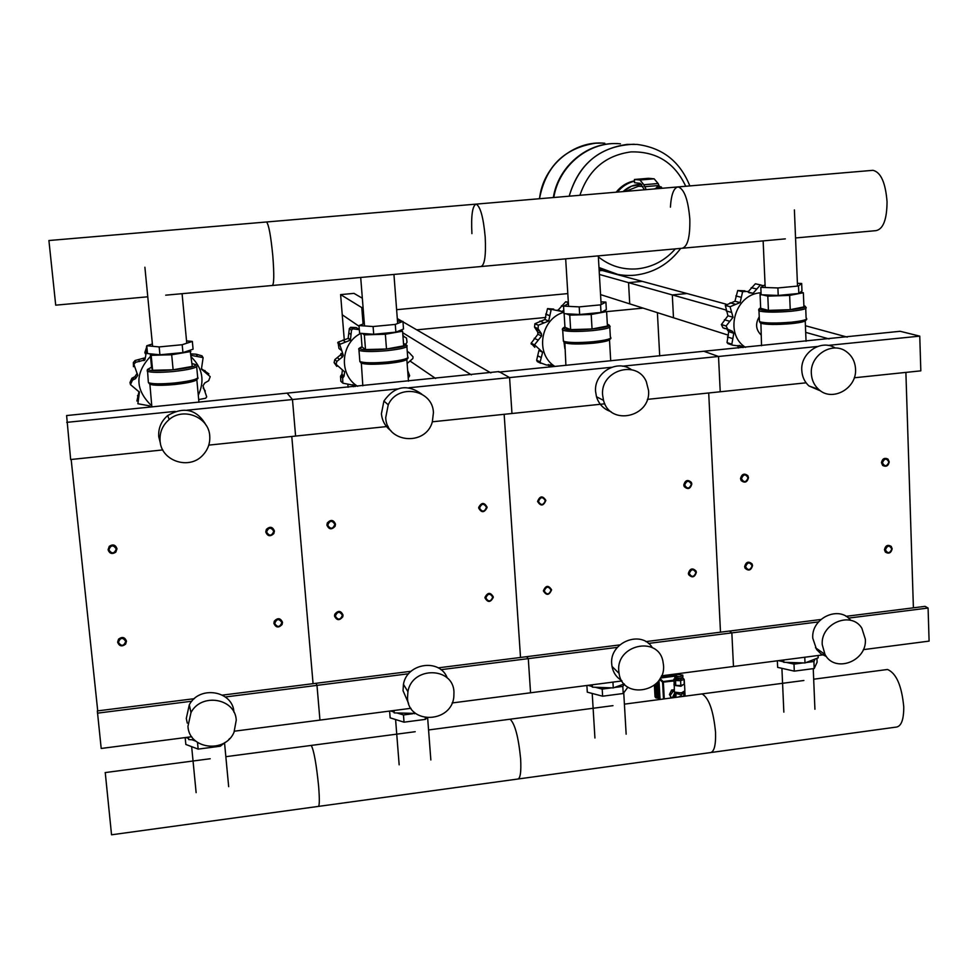 <?xml version="1.0" encoding="UTF-8"?>
<svg xmlns="http://www.w3.org/2000/svg" width="978" height="978" viewBox="0 0 978 978"><rect width="100%" height="100%" fill="white"/><g stroke="black" fill="none" stroke-linecap="round" stroke-linejoin="round"><path stroke-width="1.47" d="M364.342 323.559L358.999 325.564L373.095 326.53L395.283 324.415L402.936 321.395L397.484 321.041L401.004 320.698L397.288 318.547L402.092 321.334M344.293 340.173L342.239 314.794L359.06 326.261L342.239 314.794L340.613 294.61L363.144 308.437L361.774 307.593L363.07 324.036M362.337 298.229L353.987 293.376L340.613 294.61M599.172 270.772L602.24 270.49L686.996 293.534L672.302 294.928L673.487 317.764L600.553 294.61M672.302 294.928L599.38 274.451M659.71 355.955L657.399 312.654M643.121 308.119L606.604 311.627L604.159 310.772M545.858 317.459L416.738 329.843M347.911 384.977L348.095 387.276M396.616 309.684L567.802 293.596M847.29 337.117L805.42 325.735M726.128 304.17L642.24 281.358L628.548 282.642L725.309 309.806M854.246 377.789L920.824 370.845L919.76 336.139L900.163 331.285L499 372.105M728.439 335.209L629.722 303.865L628.548 282.642M805.689 332.373L829.1 338.938M471.433 374.88L402.691 332.703M410.552 361.383L435.613 378.474M361.774 307.593L363.07 307.471M402.973 321.848L490.846 372.924M498.963 371.579L66.614 415.552L70.66 459.538L162.776 449.929M126.468 641.14C124.817 637.069 122.164 636.421 118.509 639.196L117.629 642.204C119.316 646.311 121.981 646.935 125.624 644.111L126.468 641.14M125.746 641.421C123.766 646.25 121.309 646.544 118.387 642.314C120.38 637.485 122.837 637.191 125.746 641.421M343.021 615.028C340.845 610.516 338.095 610.26 334.757 614.27L334.513 616.054C336.725 620.578 339.488 620.81 342.801 616.739L343.021 615.028M342.41 615.284C340.417 620.028 338.058 620.321 335.32 616.14C337.312 611.397 339.684 611.116 342.41 615.284M551.568 589.868L551.555 589.783C548.438 584.942 545.712 585.309 543.377 590.859L543.377 590.871C546.457 595.785 549.184 595.455 551.568 589.868M551.066 590.125C549.061 594.783 546.788 595.052 544.233 590.944C546.225 586.287 548.499 586.005 551.066 590.125M752.547 565.626L752.07 563.915C748.525 560.956 746.043 561.849 744.649 566.58L745.102 568.242C748.635 571.262 751.116 570.394 752.547 565.626M752.131 565.871C750.138 570.443 747.95 570.712 745.554 566.665C747.547 562.081 749.747 561.812 752.131 565.871M108.081 549.734L109.291 546.299C112.971 543.964 115.538 544.783 116.993 548.731L115.832 552.105C112.152 554.502 109.573 553.707 108.081 549.734M108.839 549.807C111.798 554.135 114.267 553.854 116.272 548.976C113.326 544.648 110.844 544.917 108.839 549.807M326.909 525.113L327.3 522.949C330.772 519.294 333.498 519.697 335.491 524.147L335.124 526.25C331.676 529.978 328.938 529.611 326.909 525.113M327.716 525.186C330.478 529.44 332.862 529.171 334.867 524.379C332.117 520.125 329.733 520.382 327.716 525.186M537.57 501.421C539.905 495.809 542.668 495.455 545.822 500.369L545.834 500.491C543.438 506.139 540.687 506.457 537.57 501.445L537.57 501.421M538.438 501.482C541.017 505.675 543.316 505.418 545.321 500.712C542.741 496.506 540.443 496.763 538.438 501.482M740.529 478.597C741.764 473.988 744.197 472.997 747.815 475.638L748.488 477.692C747.229 482.337 744.784 483.303 741.165 480.589L740.529 478.597M741.434 478.645C743.855 482.777 746.067 482.521 748.072 477.9C745.664 473.768 743.451 474.012 741.434 478.645M282.495 622.326L282.116 624.465C278.657 628.12 275.918 627.754 273.889 623.365L274.305 621.164C277.776 617.558 280.503 617.949 282.495 622.326M281.86 622.595C279.072 618.402 276.688 618.695 274.696 623.463C277.483 627.644 279.867 627.363 281.86 622.595M493.267 596.898L493.267 597.35C490.589 602.57 487.826 602.754 484.978 597.9L484.978 597.375C487.716 592.228 490.479 592.069 493.267 596.898M492.729 597.155C490.125 593.035 487.826 593.304 485.834 597.986C488.438 602.118 490.736 601.837 492.729 597.155M696.348 572.411C694.698 577.399 692.131 578.145 688.646 574.636L688.365 573.377C689.979 568.414 692.546 567.643 696.055 571.079L696.348 572.411M695.908 572.643C693.475 568.585 691.25 568.854 689.258 573.45C691.703 577.521 693.915 577.252 695.908 572.643M892.156 548.792C891.117 553.035 888.855 554.147 885.383 552.105L884.467 549.722C885.481 545.492 887.731 544.379 891.202 546.372L892.156 548.792M891.802 549.013C889.528 545.015 887.388 545.272 885.396 549.795C887.669 553.793 889.809 553.536 891.802 549.013M265.759 531.995C267.581 536.323 270.283 536.849 273.84 533.572L274.427 531.017C272.642 526.726 269.952 526.176 266.383 529.367L265.759 531.995M266.554 532.069C268.559 527.24 270.967 526.971 273.779 531.25C271.774 536.078 269.366 536.347 266.554 532.069M478.682 508.047C481.482 512.973 484.269 512.839 487.032 507.668L487.032 507.105C484.306 502.203 481.518 502.301 478.694 507.386L478.682 508.047M479.538 508.108C481.543 503.364 483.865 503.108 486.494 507.325C484.489 512.056 482.166 512.325 479.538 508.108M683.781 484.978L684.184 486.531C687.766 489.807 690.321 488.988 691.825 484.073L691.397 482.435C687.791 479.244 685.248 480.1 683.781 484.978M684.673 485.027C686.69 480.369 688.928 480.125 691.385 484.269C689.38 488.927 687.143 489.183 684.673 485.027M881.471 462.741L882.694 465.467C886.178 467.142 888.354 465.944 889.234 461.861L887.963 459.098C884.491 457.472 882.327 458.682 881.471 462.741M882.413 462.79C884.418 458.205 886.569 457.973 888.88 462.056C886.875 466.628 884.711 466.873 882.413 462.79M670.15 695.627L669.429 694.563L671.629 690.04L674.233 689.698M672.73 690.517L671.972 691.104M657.595 684.845L656.262 683.585L657.558 697.338M658.341 698.194L656.152 697.889L655.407 684.331M674.71 675.419L660.884 677.216M658.304 681.238L659.306 699.551M659.001 680.309L660.052 699.453M674.747 676.177L660.456 678.035M679.906 674.331L661.409 676.14M657.46 682.265L658.414 699.661M676.434 678.708L675.859 679.563L679.967 680.138L682.021 678.145L673.915 679.05L675.517 680.517L680.59 680.688L684.025 679.404L682.412 677.962M674.808 677.253L680.175 678.573L682.901 676.984L682.827 675.725M677.473 674.417L674.734 676.006L680.077 676.739L682.803 675.15L677.473 674.417M675.517 680.517L675.786 685.395L674.172 683.915L673.915 679.05M675.786 685.395L680.847 685.566L680.59 680.688M680.847 685.566L684.282 684.282L684.025 679.404M683.365 696.385L681.091 695.933L678.329 697.045M675.847 696.58L675.749 697.387M656.409 187.703L661.605 187.36L660.945 186.786M661.605 187.421L656.397 188.387M660.871 186.737L656.971 187.055L660.871 186.737M655.248 188.864L656.385 188.302M661.629 187.898L655.223 188.448M634.575 182.58L634.404 179.475L648.573 178.302L654.148 178.827L639.967 180.013L643.866 184.732L646.201 189.634M634.514 179.487L639.967 180.013M659.514 186.749L658.121 183.522L654.148 178.827M644.429 189.781L640.15 183.314L634.698 182.752M604.807 143.253C573.719 139.94 542.79 166.174 539.538 198.73C542.79 166.174 573.719 139.94 604.807 143.253M604.979 270.515L599.098 269.488L605.223 270.625M613.023 273.327L598.976 267.52L616.58 274.182M634.16 144.243C600.944 145.575 579.269 162.898 569.147 196.199C579.269 162.898 600.944 145.575 634.16 144.243M553.817 197.507C558.78 165.441 589.685 140.6 620.443 143.815M553.328 197.544C558.132 166.419 587.387 141.859 617.387 143.644M579.917 195.282C588.475 169.866 605.492 155.404 630.944 151.908C656.47 151.284 674.722 162.727 685.725 186.272M675.358 248.877C665.04 260.564 652.375 267.214 637.363 268.852C622.827 269.989 609.832 265.992 598.365 256.872M471.922 233.632C471.005 215.551 472.411 205.71 476.127 204.121C480.381 206.382 483.413 217.409 485.21 237.202C486.078 255.478 484.66 265.258 480.956 266.529C484.66 265.258 486.078 255.478 485.21 237.202C483.413 217.409 480.381 206.382 476.127 204.121L48.912 240.527L55.709 305.16L147.776 296.799M165.722 295.173L272.3 285.49C274.06 284.366 274.231 274.525 272.813 255.943C270.845 235.784 268.754 224.463 266.529 221.982C268.754 224.463 270.845 235.784 272.813 255.943C274.231 274.525 274.06 284.366 272.312 285.49L785.346 238.876M682.069 248.265C687.583 246.835 690.162 237.128 689.82 219.145C688.17 199.708 684.27 188.962 678.133 186.92C684.27 188.962 688.17 199.708 689.82 219.145C690.162 237.128 687.583 246.835 682.069 248.265M795.542 237.96L876.056 230.637C883.244 229.084 886.912 219.451 887.046 201.737C885.53 182.642 880.836 172.165 872.938 170.319L476.127 204.121M670.407 207.153C671.238 194.414 673.805 187.666 678.133 186.92M191.37 357.08C202.605 368.205 204.903 380.919 198.289 395.222M130.502 384.635L129.976 382.532L130.502 384.635L139.438 392.178L137.861 403.731L149.414 405.846L150.429 407.129M136.896 401.017L139.035 391.481M198.705 399.586L205.698 398.229L206.7 396.848L202.984 385.882L204.708 383.034L208.681 380.711L210.209 376.664L201.419 369.146L203.118 357.704L201.981 355.845L203.045 357.606L191.566 355.43L191.15 354.684M203.192 387.985L205.282 391.004M201.309 368.657L208.901 373.865M191.077 353.914L196.199 354.195L201.981 355.845M145.306 353.779L144.842 352.471L146.822 346.567M147.03 348.584L144.903 359.928L144.231 358.034L135.062 360.503L133.338 362.569L133.888 364.391L133.399 362.459M144.903 359.928L135.624 362.325L133.937 364.281M129.976 382.532L131.932 378.205L134.915 376.652L137.152 373.339L137.764 375.356L135.49 378.669L132.482 380.185L130.49 384.513M133.473 366.713L133.338 362.569M133.888 364.391L137.764 375.356M151.749 405.882C135.05 389.904 134.634 373.4 150.502 356.383M186.541 340.906L192.348 341.42L182.189 344.721L159.169 346.921L146.749 345.747L152.372 343.987M182.189 344.721L182.935 352.593L159.927 354.794L147.519 353.559L146.749 345.747M159.169 346.921L159.927 354.794M192.348 341.42L193.082 349.195L182.935 352.593M150.245 353.828L151.578 367.435L152.629 370.283L173.13 369.794L192.263 366.432L190.099 350.197M150.6 353.865L151.162 355.332L171.688 354.769L190.857 351.518M152.629 370.283L151.162 355.332M173.13 369.794L171.688 354.769M336.787 366.383L334.109 362.618L344.635 371.848L342.41 369.892L341.897 374.207L340.527 376.212L340.845 381.286L342.936 383.205L354.036 385.308L354.99 386.579M344.635 371.848L344.085 376.163L342.655 378.144L342.862 383.107L340.784 381.175M353.4 386.738L352.765 384.66M408.229 378.058L409.648 375.772L407.655 370.454M407.129 363.51L412.863 358.535L413.046 356.848L409.073 352.557L407.3 352.019M405.797 344.207L407.031 342.251L406.506 338.058L402.936 336.016M402.887 335.332L403.694 336.114M350.564 327.373L352.74 328.901L351.505 330.197L350.405 340.136L348.131 338.425L349.342 328.657L350.674 327.3L356.408 327.606L357.655 328.474M359.329 329.696L352.838 328.828L350.674 327.3M357.618 328.449L359.268 328.975M340.919 350.063L338.963 348.474L338.033 342.178L348.131 338.425M350.405 340.136L339.782 344.39L337.716 342.752M334.109 362.618L334.794 359.623L340.43 355.002L341.077 353.474L343.29 355.295L342.63 356.836L336.86 361.395L336.139 364.281L334.097 362.496M337.667 342.862L339.782 344.39M339.733 344.513L343.29 355.295M357.667 386.31C338.571 374.916 340.43 343.131 360.906 333.339M395.283 324.415L395.87 332.153L373.706 334.28L359.611 333.241L358.999 325.564M373.095 326.53L373.706 334.28M402.936 321.395L403.511 329.036L395.87 332.153M360.98 333.351L362.068 347.007L365.515 349.574L386.493 349.012L403.682 345.857L402.581 331.2L400.821 330.136M362.312 333.437L364.354 334.867L385.356 334.244L402.581 331.2M365.515 349.574L364.354 334.867M386.493 349.012L385.356 334.244M534.807 347.324L531.115 343.278L534.575 344.892L542.631 352.227L538.915 350.466L536.653 360.197L537.325 361.652L546.201 364.953L551.482 365.503L549.929 364.733M542.631 352.227L540.149 361.933L540.761 363.303L537.264 361.554M551.482 365.503L552.387 366.75M549.269 367.056L548.389 364.501M563.805 310.185L561.995 311.542L558.12 310.087L565.712 301.75L568.328 302.275M568.389 303.29L566.286 304.794M547.521 308.62L551.103 309.989L548.682 321.029L544.917 319.5L547.521 308.62L553.658 309.085M561.995 311.542L547.619 308.559M556.837 310.283L558.12 310.087M531.115 343.278L537.888 334.305L537.704 332.068L534.538 327.141L534.893 323.73L544.917 319.5M548.682 321.029L538.389 325.209L534.893 323.73M534.575 344.892L531.115 343.156M534.844 323.84L538.389 325.209M538.328 325.319L538.059 328.657L541.396 333.681L541.604 335.943L537.888 334.305M541.604 335.943L534.563 344.769M564.868 348.718L564.037 342.434M554.966 366.481C534.697 354.122 540.492 318.559 563.927 312.263M600.981 301.86L605.908 302.092L600.578 304.855L579.208 306.884L563.548 306.114L568.426 303.755M600.578 304.855L601.018 312.459L579.661 314.5L564.013 313.669L563.548 306.114M579.208 306.884L579.661 314.5M605.908 302.092L606.336 309.61L601.018 312.459M564.123 313.669L564.966 327.324L570.639 329.623L592.057 328.987L607.436 326.041L606.604 311.615L591.189 314.464L569.758 315.161L566.103 313.779M570.639 329.623L569.758 315.161M592.057 328.987L591.189 314.464M745.48 347.349C723.744 333.767 734.82 293.975 760.798 292.789L761.055 292.764M724.832 328.596L722.889 327.752L721.373 324.598L726.153 326.053L727.742 329.256L732.253 331.187L733.806 333.29L728.696 331.701L727.192 329.623L732.253 331.187M730.7 344.537L727.021 342.606L728.696 331.701M733.806 333.29L731.825 344.195L727.021 342.606M727.082 342.703L732.669 345.185L742.143 346.371L739.124 345.381M742.143 346.371L742.987 347.593M738.463 348.046L737.669 345.589M747.999 291.896L755.371 283.779L760.664 284.928M763.207 285.649L755.481 283.779M755.371 283.779L760.383 284.94L753.097 293.278L748.17 292.067M737.718 290.527L742.62 291.725L740.114 302.593L734.955 301.236L737.718 290.527L744.979 290.845M753.097 293.278L749.05 292.752L747.375 291.432L742.718 291.664L737.815 290.454M721.373 324.598L727.95 315.784L725.309 305.368L734.955 301.236M740.114 302.593L730.126 306.689L725.309 305.368M726.153 326.053L721.373 324.476M725.26 305.478L730.126 306.689M730.065 306.799L733.06 317.263L727.95 315.784M733.06 317.263L726.141 325.931M761.055 334.953C755.811 329.659 755.199 323.608 759.246 316.823M797.412 283.339L801.667 283.473L798.5 285.992L777.889 287.948L760.811 287.361L765.077 284.769M798.5 285.992L798.818 293.473L778.219 295.442L761.141 294.781L760.811 287.361M777.889 287.948L778.219 295.442M801.667 283.473L801.972 290.869L798.818 293.473M761.104 294.06L760.065 294.256L760.688 308.327L768.427 310.381L790.236 309.671L803.928 306.921L803.354 292.74L800.493 292.092M760.065 294.256L761.129 294.512M762.437 294.83L767.803 296.151L789.637 295.393L803.354 292.74M768.427 310.381L767.803 296.151M790.236 309.671L789.637 295.393M185.16 737.583L185.832 744.454L198.155 749.111L220.307 746.214L225.197 742.326M228.803 739.454L229.683 738.561M198.155 749.111L197.519 742.461M220.307 746.214L220.184 744.894M185.954 737.473L188.473 738.414M192.067 739.759L195.771 741.141M194.377 739.869L188.717 739.588L188.228 737.18M188.485 737.143L188.717 739.588M389.611 711.067L390.149 717.84L404.024 722.18L425.381 719.38L426.873 717.901M404.024 722.18L403.462 714.942L412.985 713.708M425.381 719.38L425.259 717.669M390.515 710.957L393.657 711.923M397.251 713.035L403.462 714.942M415.687 713.414L394.207 712.901L392.936 710.639M414.538 712.461L414.635 713.781M394.024 710.493L394.207 712.901M586.886 685.492L587.289 692.155L602.619 696.202L623.218 693.512L627.925 687.131M602.619 696.202L602.191 689.087L611.592 687.852M614.477 687.485L622.815 686.397L624.441 684.209M623.218 693.512L622.815 686.397M587.888 685.358L591.69 686.348M595.174 687.253L602.191 689.087M624.184 683.94L613.279 687.925L592.448 687.155L590.443 685.028M612.937 682.118L613.279 687.925M592.301 684.783L592.448 687.155M777.351 660.798L777.644 667.363L794.295 671.128L814.197 668.524L817.095 662.216L816.936 658.316M794.295 671.128L794.002 664.111L803.293 662.901M806.08 662.546L813.904 661.519L815.065 659.05M814.197 668.524L813.904 661.519M778.451 660.651L782.938 661.654M786.19 662.375L794.002 664.111M818.085 655.517L818.183 657.839L805.004 662.962L783.818 662.302L781.141 660.309M804.772 657.24L805.004 662.962M783.708 659.967L783.818 662.302M318.082 806.447C319.537 806.826 319.708 800.053 318.608 786.141C316.346 763.867 313.889 750.297 311.248 745.419L311.248 745.419C313.889 750.297 316.346 763.867 318.608 786.141C319.708 800.053 319.537 806.826 318.082 806.447L111.541 834.796L105.245 772.571M520.626 758.769C521.347 772.486 520.247 779.258 517.338 779.099C520.247 779.258 521.347 772.486 520.626 758.769C518.45 736.886 514.929 723.708 510.088 719.221C514.929 723.708 518.45 736.886 520.626 758.769M509.037 719.356L510.088 719.221L509.037 719.356M715.554 732.363C715.933 745.884 713.977 752.657 709.698 752.693C713.977 752.657 715.933 745.884 715.554 732.363C713.463 710.859 708.952 698.047 702.057 693.915C708.952 698.047 713.463 710.859 715.554 732.363M700.505 694.123L702.057 693.915L700.505 694.123M885.493 669.747L887.511 669.478C896.325 673.267 901.74 685.725 903.758 706.874C903.806 720.199 901.056 726.972 895.506 727.192L711.373 752.461M187.263 723.072L186.297 718.439L189.292 704.82C199.475 685.003 232.96 690.676 233.95 712.228M187.947 726.373L190.991 712.583C201.346 692.448 235.356 698.28 236.248 720.163L233.999 732.351C224.928 753.72 189.06 749.197 187.947 726.373M160.453 443.486L158.754 436.701C158.179 428.242 161.162 421.188 167.703 415.564C184.304 406.004 197.201 409.391 206.407 425.723M160.074 440.992C159.5 432.41 162.519 425.271 169.145 419.562C183.571 406.885 208.791 417.117 209.732 435.846C210.258 443.34 207.898 449.843 202.642 455.357C189.06 470.284 161.162 460.98 160.074 440.992M397.581 388.914L292.471 399.537L287.324 393.376L292.471 399.537L295.601 436.066L292.471 399.537L186.981 410.198M175.135 411.396L66.724 422.362M388.144 426.42L208.779 445.124M71.162 459.489L97.727 710.884M313.07 683.671L291.786 436.469L313.07 683.671M411.066 671.287L316.041 683.292L316.982 685.37L319.953 720.101L316.982 685.37L316.041 683.292L222.483 695.113M194.304 698.683L97.335 710.933L101.199 748.463L191.737 736.727M408.645 673.769L225.356 696.972M191.822 701.214L97.47 713.158M410.956 708.304L234.524 731.177M408.608 703.512L403.034 690.688L403.449 684.331C406.885 662.84 440.124 658.17 447.288 678.047M407.496 698.121L407.924 691.678C412.093 666.079 453.364 666.629 453.963 692.143L453.841 696.642C451.714 723.255 408.401 724.784 407.496 698.121M390.955 430.736C385.308 426.518 382.117 420.858 381.42 413.731L383.914 401.053C394.537 386.065 407.141 383.731 421.701 394.061M385.711 417.63L388.242 404.782C397.863 383.119 432.899 389.391 433.425 412.692L432.325 421.897C425.76 446.481 386.506 443.046 385.711 417.63M611.556 367.288L509.575 377.594L499.77 372.031L509.575 377.594L511.971 413.498L509.575 377.594L408.963 387.765M604.82 403.816L432.362 421.799M520.516 657.46L504.159 414.317L520.516 657.46M619.759 644.918L526.604 656.69L528.291 658.634L530.565 692.791L528.291 658.634L526.604 656.69L438.181 667.864M617.387 647.363L440.919 669.685M621.922 680.945L452.117 702.962M621.702 680.578C616.421 677.351 613.194 672.632 611.996 666.409L611.715 663.989C609.355 642.24 641.482 629.477 652.399 647.729M618.781 670.932C616.091 644.905 657.583 635.566 662.852 660.871L663.512 665.174C666.165 692.118 622.583 700.309 619.062 673.39L618.781 670.932M611.018 411.652C603.732 409.22 598.878 404.256 596.482 396.762L595.602 391.652C593.707 373.046 616.91 358.804 631.36 369.66M602.631 395.173C600.015 370.479 636.849 359.097 646.287 381.567L648.536 390.43C651.214 417.166 609.832 426.42 603.524 400.357L602.631 395.173M817.522 346.481L718.524 356.481L704.392 351.469L718.524 356.481L720.224 391.775L718.524 356.481L622.509 366.188M806.092 382.814L647.35 399.379M720.493 632.191L708.708 392.973L720.493 632.191M820.823 619.514L729.466 631.054L731.85 632.876L733.476 666.483L731.85 632.876L729.466 631.054L645.883 641.617M818.513 621.91L648.475 643.426M825.102 654.6L661.556 675.81M826.398 656.531L820.921 653.817L816.593 649.502L812.779 638.243C810.994 618.157 839.124 604.954 850.713 620.358M822.253 644.734C820.359 623.353 851.239 610.541 861.85 628.218L865.347 639.196C867.217 661.287 834.711 673.573 824.967 654.368L822.253 644.734M820.664 390.943L809.002 385.98C804.552 381.921 802.156 376.726 801.789 370.381C800.359 352.777 821.373 338.779 835.285 348.034M811.349 373.572C809.845 355.161 832.412 341.016 846.312 351.603C852.021 355.772 855.09 361.567 855.53 368.999C857.095 388.51 832.046 402.386 818.635 389.366C814.136 385.246 811.716 379.99 811.349 373.572M919.76 336.139L828.073 345.405M913.403 607.815L905.885 372.41M863.293 649.649L929.1 641.116L928.085 608.035L925.054 606.348L846.007 616.336M928.085 608.035L848.476 618.108M655.028 696.691L654.392 685.199L655.028 696.788L656.152 697.889M655.419 697.302L656.189 698.035M658.316 697.876L656.984 696.593M664.27 698.891L663.365 682.326L663.133 681.544L662.571 682.216L674.013 680.933M659.588 679.453L662.571 682.216L663.487 699.001M673.964 680.126L663.133 681.544L660.064 678.695M682.497 677.925L683.451 678.891M684.478 692.485L684.673 696.202M685.077 696.153L684.845 691.776L685.089 696.153M684.441 683.964L684.209 679.514L684.453 683.989M674.881 692.595L672.338 697.827M674.209 697.583L675.737 694.563M675.615 693.353L673.255 697.717M670.994 698.011L670.15 695.517L674.233 689.881L670.138 695.505L671.544 697.937M684.563 684.918L684.869 690.835L681.311 692.962L674.453 692.069L674.307 691.189M675.651 693.365L681.03 694.698L683.769 693.109M684.881 691.654L684.355 692.607L675.113 693.047M673.976 684.466L674.099 685.382L680.957 686.25L684.368 683.854M675.517 685.138L674.441 684.16M683.708 684.49L681.421 685.358M680.003 685.541L676.629 685.419M658.94 185.49L644.673 186.7M658.121 183.522L643.866 184.732M602.069 143.081L595.357 143.228C564.282 148.118 545.663 166.615 539.501 198.73M569.196 196.199C577.937 165.942 597.252 148.68 627.13 144.402L637.057 144.426C662.534 147.727 680.126 161.553 689.832 185.918M617.754 274.415L598.976 267.507C610.064 273.706 621.935 276.285 634.6 275.209M623.035 191.615C628.451 186.651 634.698 184.243 641.776 184.365L631.519 186.162L622.998 191.615M643.011 186.395L638.328 186.321L625.517 191.395M634.477 180.844C627.118 182.348 621.018 186.126 616.164 192.189C620.981 186.126 627.094 182.336 634.477 180.832M634.49 181.187C627.693 182.837 622.02 186.48 617.46 192.079M138.13 397.679L137.543 395.552M206.028 372.435L204.903 370.503M197.25 356.004L196.199 354.195M146.932 347.63L146.59 346.725M146.48 346.799L146.981 348.107M139.389 361.591L138.778 359.721M133.827 379.501L133.265 377.508M196.981 365.906C196.554 367.948 188.693 369.818 173.399 371.518C159.622 372.716 150.918 372.618 147.275 371.224L147.275 369.99M148.277 381.42L147.458 369.488L151.553 367.178L148.143 369.232C148.301 373.205 198.815 368.278 195.429 364.635L191.981 363.559M197.935 377.875C200.245 381.481 155.698 386.493 149.169 383.339L148.399 382.618C152.03 384.085 160.734 384.207 174.5 383.009C191.248 381.065 198.95 379.012 197.629 376.836L196.676 366.726M197.177 379.097C196.333 381.114 188.803 382.924 174.597 384.525C161.431 385.674 153.106 385.54 149.622 384.134L149.206 383.376M148.937 383.205L148.35 382.105M151.859 406.982L149.866 383.902C156.003 386.897 197.996 382.337 197.348 378.779M343.302 377.264L341.139 375.32M409.073 352.557L407.251 351.346M351.065 334.574L348.84 332.96M345.075 341.75L342.899 340.075M339.439 359.366L337.312 357.557M407.007 345.478C408.205 347.312 401.542 349.048 386.982 350.674C372.606 351.897 363.266 351.799 358.975 350.356L358.975 348.999M362.043 346.738L359.965 348.657C363.413 352.239 412.044 347.483 405.528 344.232L403.511 343.596M359.757 360.197L359.867 361.542C364.171 363.058 373.498 363.205 387.85 361.97C402.85 360.259 409.44 358.425 407.63 356.493L406.897 346.677M407.288 358.767C406.714 360.54 400.222 362.104 387.801 363.474C374.061 364.647 365.136 364.513 361.016 363.046L360.527 362.178M408.046 357.581C410.247 361.065 367.581 365.283 360.662 362.251L359.806 360.845M360.234 361.982L361.322 362.814C367.826 365.699 408.083 361.872 407.459 358.449M541.262 357.557L537.655 355.796M568.352 302.63L565.834 301.737M563.572 306.481L561.47 305.723M565.712 301.75L568.352 302.679M549.404 315.576L545.736 314.121M543.524 322.618L539.88 321.114M539.563 330.931L535.968 329.378M537.827 339.941L534.232 338.315M607.338 324.28L609.71 325.894C611.837 327.544 606.189 329.109 592.754 330.601C578.022 331.835 568.059 331.738 562.863 330.319L562.717 328.852M564.942 326.994L564.11 328.816C570.602 332.031 617.46 327.459 608.035 324.549L607.338 324.341M563.316 339.818L563.401 341.249C568.414 342.813 578.414 342.96 593.401 341.713C606.825 340.197 612.472 338.584 610.345 336.86L609.795 327.3M610.076 339.121C609.722 340.662 604.098 342.019 593.218 343.205C578.866 344.403 569.294 344.244 564.502 342.74L563.951 341.799M610.847 337.972C612.986 341.31 571.445 344.867 564.233 341.945L563.352 340.43M563.634 341.554L564.856 342.508C571.665 345.271 610.92 342.068 610.26 338.804M732.4 338.522L727.436 336.933M756.312 288.913L751.177 287.691M740.896 297.226L735.859 295.931M735.114 304.146L730.114 302.813M731.165 312.324L726.214 310.931M729.356 321.187L724.405 319.72M804.075 305.723L805.676 307.092C807.999 308.547 803.146 309.928 791.116 311.248C776.752 312.447 766.3 312.422 759.759 311.163L758.965 309.488M760.676 307.911L759.551 308.865L760.994 309.696C769.918 312.483 813.977 308.376 803.879 305.711M759.393 320.246L759.466 321.713C765.212 323.29 775.921 323.449 791.569 322.178C803.598 320.833 808.439 319.403 806.104 317.887L805.725 308.522M805.896 320.124C805.713 321.456 800.835 322.63 791.263 323.645C776.275 324.867 766.031 324.72 760.529 323.18L759.93 322.19M806.691 318.999C808.843 322.178 767.718 325.173 760.285 322.385L759.417 320.833M759.613 321.909L760.896 322.948C767.913 325.601 806.862 322.887 806.092 319.794M182.079 293.681L186.761 343.241M144.891 267.226L152.605 346.298M153.363 354.146L153.473 355.271M393.938 274.439L397.667 323.474M360.699 277.459L364.525 325.943M365.136 333.645L365.234 334.843M598.304 255.869L601.14 304.561M565.675 258.84L568.585 306.358M569.037 313.938L569.098 314.904M794.393 209.915L797.522 286.077M763.146 240.894L765.187 287.508M765.517 294.953L765.554 295.601M658.328 698.072L657.02 696.825M683.793 678.891L682.62 677.84M675.859 679.563L675.798 678.353M674.832 677.827L674.734 676.006M681.617 696.605L682.913 696.434M675.884 697.363L675.981 693.5L674.355 691.959L674.245 683.989M683.781 693.659L683.915 696.312M656.397 188.448L656.971 187.055M634.575 182.739L634.404 179.475M539.367 198.742C545.492 166.627 564.135 148.13 595.321 143.228L601.641 143.069M634.881 275.185C653.707 272.948 668.976 264.023 680.712 248.388M135.624 362.325L135.062 360.503M144.035 360.65L143.375 358.755M132.482 380.185L131.932 378.205M135.49 378.669L134.915 376.652M196.028 364.708L191.981 363.51M196.835 379.782L198.95 402.251M342.655 378.144L340.527 376.212M344.085 376.163L341.897 374.219M350.589 339.855L348.315 338.156M351.505 330.197L349.342 328.657M340.112 343.816L338.033 342.178M336.86 361.395L334.794 359.611M342.63 356.836L340.43 355.002M406.799 345.368L403.511 343.535M362.043 346.701C359.207 348.058 358.156 348.926 358.902 349.317L359.855 361.542L361.322 362.814L362.826 385.797M406.836 359.525L408.474 381.2M534.697 345.686L531.237 344.06M540.149 361.933L536.653 360.197M551.079 366.872L549.025 365.858M549.428 315.625L545.748 314.183M549.391 315.527L545.712 314.072M541.396 333.681L537.704 332.068M538.059 328.657L534.538 327.141M564.942 326.945C562.533 328.143 561.788 329.244 562.717 330.258L563.401 341.249L564.856 342.508L565.895 365.393M609.502 339.941L610.712 360.882M727.742 329.256L722.889 327.752M732.669 345.185L727.852 343.596M760.664 307.862C758.842 308.706 758.268 309.72 758.977 310.906L759.466 321.713L760.908 322.948L761.532 345.735M805.224 320.955L806.055 341.261M191.651 746.642L196.126 792.645M228.669 786.667L224.537 742.852M395.589 719.539L399.158 764.833M430.846 759.967L427.655 717.974M592.216 693.451L594.93 737.999M626.152 734.185L623.744 692.803M781.911 668.329L783.843 712.118M814.918 709.258L813.244 668.646M415.198 731.715L225.845 756.679M210.197 758.745L105.172 772.583M517.338 779.099L318.632 806.373M612.974 705.651L428.572 729.955M709.698 752.693L518.462 778.94M803.892 680.492L624.404 704.148M887.511 669.478L813.684 679.209M190.991 712.583L189.292 704.82M169.145 419.562L167.703 415.564M407.924 691.678L403.449 684.331M388.242 404.782L383.914 401.053M603.524 400.357L596.482 396.762M619.062 673.39L611.996 666.409M818.635 389.366L809.002 385.98M824.967 654.368L815.469 647.754"/></g></svg>
